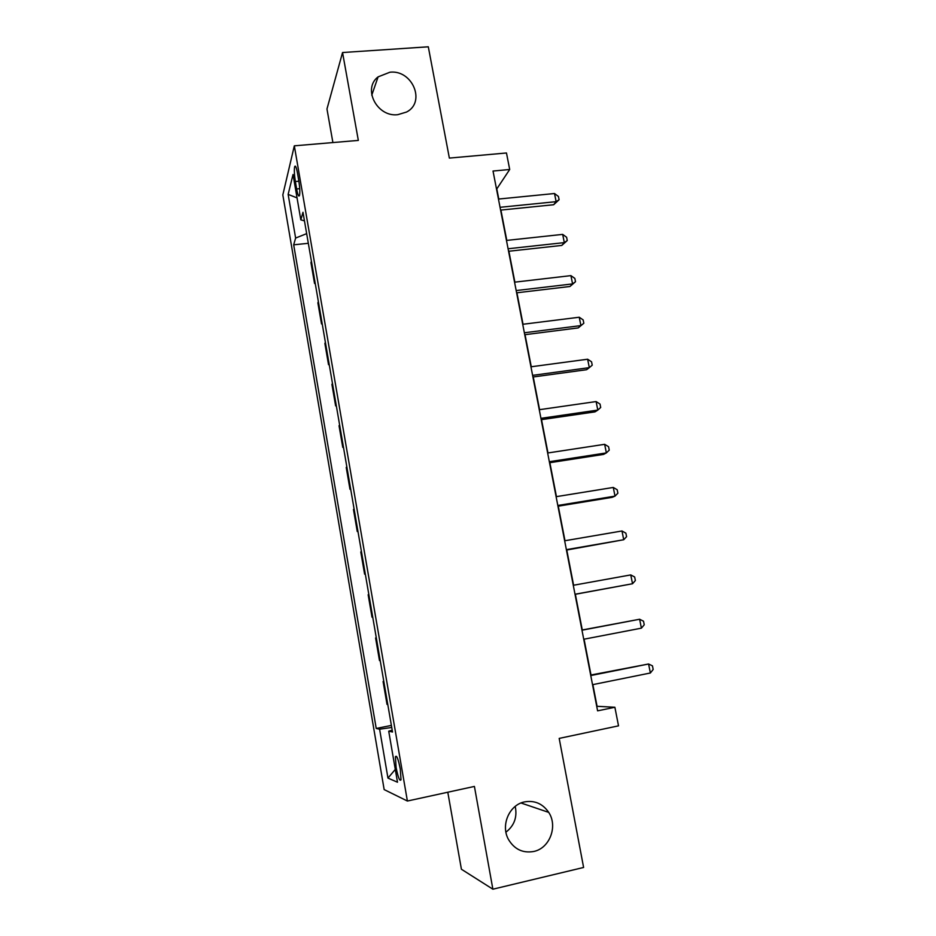 <?xml version="1.0" encoding="UTF-8"?>
<svg xmlns="http://www.w3.org/2000/svg" width="936" height="936" viewBox="0 0 936 936"><rect width="100%" height="100%" fill="white"/><g stroke="black" fill="none" stroke-linecap="round" stroke-linejoin="round"><path stroke-width="1.4" d="M515.221 806.399C517.421 817.046 514.32 825.634 505.931 832.174M524.581 801.895C534.667 800.175 542.716 803.673 548.718 812.389C558.043 826.254 549.701 848.332 533.731 851.479C522.85 853.351 514.426 849.35 508.482 839.475C500.421 825.283 509.348 804.726 524.581 801.895M389.949 72.212C412.425 69.545 426.102 102.199 406.552 112.039L397.788 114.683C377.138 117.339 362.279 88.721 378.097 76.869L389.949 72.212M400.292 769.041C398.256 758.932 396.63 754.837 395.401 756.768L396.103 767.485C398.116 777.559 399.742 781.654 401.006 779.77L400.292 769.041M447.794 792.219L461.413 869.24L492.874 889.2L583.608 867.461L559.19 738.399L618.52 725.845L614.882 707.265L597.063 706.306L592.862 684.614M282.824 194.91L384.158 789.586L407.394 801.029L294.325 145.829L282.824 194.91M294.325 145.829L358.336 140.412L342.553 52.533L326.968 108.974L332.9 142.564M342.553 52.533L428.302 46.8L449.362 158.09L506.47 152.977L509.699 169.486L493.026 171.042L597.601 710.845L614.882 707.265M295.366 181.549L296.642 188.955C297.765 194.922 298.713 197.11 299.485 195.519C300.093 192.5 299.859 187.551 298.795 180.671L297.496 173.137C296.373 167.216 295.437 165.052 294.676 166.643C294.068 169.697 294.302 174.669 295.366 181.549L298.888 181.221M306.669 233.637L295.624 238.06L293.682 244.822L376.225 728.465L391.377 725.4M295.624 238.06L288.148 194.395L293.026 174.494L300.819 219.855L304.469 220.861M392.207 730.174L388.721 731.18L392.523 732.01L302.983 212.285L300.819 219.855M388.721 731.18L397.496 782.215L387.96 778.097L379.606 729.202L376.225 728.465M492.874 889.2L474.412 786.427L407.394 801.029M498.771 199.029L496.805 188.896L509.699 169.486M591.002 674.996L584.064 639.183M582.274 629.986L575.359 594.278M573.604 585.234L566.783 550.017M564.981 540.727L558.277 506.154M556.44 496.63L549.865 462.7M547.97 452.942L541.523 419.644M539.581 409.664L533.251 376.962M531.274 366.772L525.049 334.678M523.037 324.265L516.929 292.769M514.87 282.145L508.891 251.234M506.785 240.4L500.912 210.073M293.682 244.822L308.33 243.301M311.419 261.214L310.951 262.583L314.543 283.468L315.233 283.397M387.773 704.457L387.024 704.387L383.093 681.56L383.807 681.42M380.203 660.5L379.49 660.582L375.593 637.966L376.295 637.814M372.703 616.953L372.013 617.175L372.715 617.046M372.013 617.175L368.152 594.758L368.819 594.465M365.262 573.791L364.607 574.154L365.309 574.037M364.607 574.154L360.781 551.947L361.425 551.503M357.891 531.016L357.26 531.519L357.961 531.414M357.26 531.519L353.469 509.5L354.089 508.927M350.59 488.615L349.982 489.271L350.684 489.165M349.982 489.271L346.226 467.438L346.823 466.725M343.348 446.601L342.775 447.385L343.465 447.279M342.775 447.385L339.043 425.751L339.616 424.897M336.176 404.949L335.626 405.861L336.316 405.768M335.626 405.861L331.929 384.415L332.467 383.432M329.062 363.659L328.536 364.712L329.226 364.619M328.536 364.712L324.874 343.454L325.389 342.33M322.007 322.733L321.516 323.915L322.206 323.833M321.516 323.915L317.877 302.843L318.369 301.591M315.022 282.169L314.543 283.468M383.83 681.548L383.093 681.56M379.606 729.202L391.739 727.459M297.051 197.894L288.148 194.395M387.96 778.097L395.296 769.415M500.584 210.109L553.656 204.738L556.136 201.661L500.046 207.301M554.51 193.518L558.441 196.478L559.096 199.731L556.136 201.661L554.51 193.518L498.455 199.064M559.096 199.731L553.656 204.738M508.564 251.269L561.775 245.431L564.314 242.611L508.072 248.754M562.676 234.386L566.608 237.264L567.263 240.54L564.314 242.611L562.676 234.386L506.47 240.435M567.263 240.54L561.775 245.431M516.613 292.816L569.977 286.486L572.575 283.912L516.181 290.569M570.925 275.629L574.844 278.401L575.511 281.713L572.575 283.912L570.925 275.629L514.554 282.181M575.511 281.713L569.977 286.486M524.733 334.725L578.249 327.904L580.917 325.599L524.359 332.771M579.244 317.234L583.163 319.913L583.83 323.248L580.917 325.599L579.244 317.234L522.709 324.301M583.83 323.248L578.249 327.904M532.923 377.009L586.591 369.708L589.317 367.649L532.607 375.359M587.632 359.213L591.552 361.799L592.231 365.169L589.317 367.649L587.632 359.213L530.946 366.807M541.195 419.691L595.004 411.875L597.811 410.085L540.926 418.334M596.103 401.567L600.023 404.06L600.701 407.464L597.811 410.085L596.103 401.567L539.265 409.711M549.537 462.747L603.498 454.416L606.364 452.907L549.338 461.705M604.656 444.319L608.564 446.706L609.254 450.134L606.364 452.907L604.656 444.319L547.642 453.001M557.961 506.212L612.062 497.355L615.01 496.127L557.809 505.475M613.279 487.445L617.187 489.739L617.877 493.202L615.01 496.127L613.279 487.445L556.113 496.688M566.455 550.075L623.727 539.733L566.374 549.654M621.984 530.981L625.88 533.169L626.582 536.656L623.727 539.733L621.984 530.981L564.654 540.786M575.032 594.337L632.525 583.748L575.008 594.243M630.759 574.915L634.655 576.985L635.368 580.519L632.525 583.748L630.759 574.915L573.277 585.293M581.981 630.209L639.627 619.246L641.406 628.161L583.736 639.253M581.946 630.045L639.627 619.246L643.523 621.223L644.237 624.78L641.406 628.161M590.768 675.558L648.578 663.998L650.38 672.996L592.535 684.684M590.674 675.055L648.578 663.998L652.462 665.859L653.176 669.451L650.38 672.996M299.731 188.674L296.642 188.955M548.718 812.389L521.036 802.994M396.642 756.51L395.401 756.768M295.706 166.549L294.676 166.643M378.097 76.869L371.767 95.191"/></g></svg>

